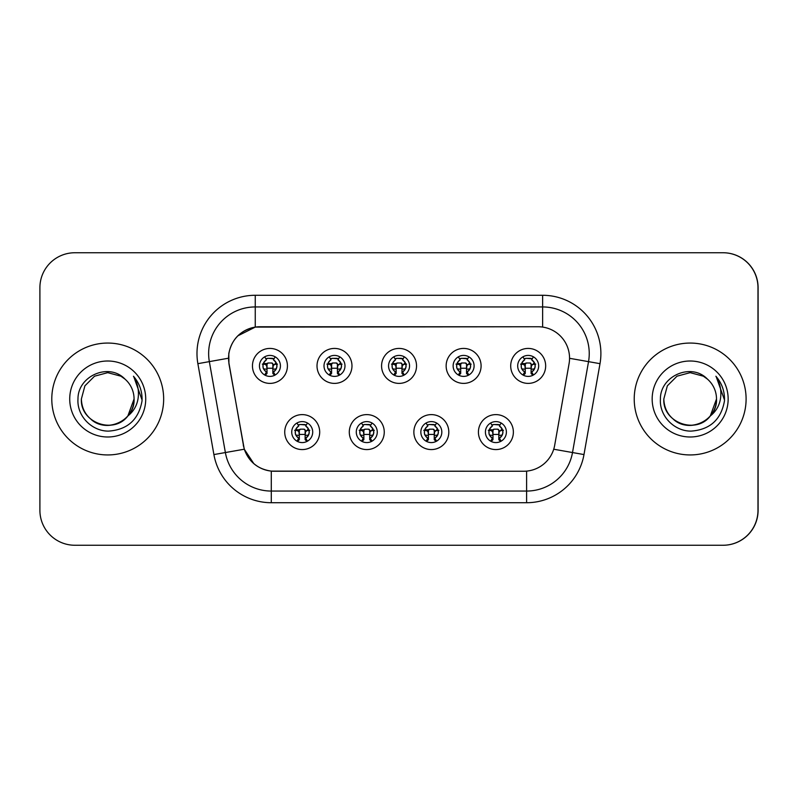 <?xml version="1.0" encoding="UTF-8"?>
<svg xmlns="http://www.w3.org/2000/svg" width="798" height="798" viewBox="0 0 798 798"><rect width="100%" height="100%" fill="white"/><g stroke="black" fill="none" stroke-linecap="round" stroke-linejoin="round"><path stroke-width="1.2" d="M384.257 432.097A17.476 17.476 0 0 1 366.781 449.573A17.476 17.476 0 0 1 349.295 432.097A17.476 17.476 0 0 1 366.781 414.611A17.476 17.476 0 0 1 384.257 432.097M356.287 432.097A10.484 10.484 0 0 0 366.781 442.581A10.484 10.484 0 0 0 377.264 432.097A10.484 10.484 0 0 0 366.781 421.603A10.484 10.484 0 0 0 356.287 432.097M448.815 432.097A17.476 17.476 0 0 1 431.339 449.573A17.476 17.476 0 0 1 413.863 432.097A17.476 17.476 0 0 1 431.339 414.611A17.476 17.476 0 0 1 448.815 432.097M420.845 432.097A10.484 10.484 0 0 0 431.339 442.581A10.484 10.484 0 0 0 441.823 432.097A10.484 10.484 0 0 0 431.339 421.603A10.484 10.484 0 0 0 420.845 432.097M513.373 432.097A17.476 17.476 0 0 1 495.897 449.573A17.476 17.476 0 0 1 478.421 432.097A17.476 17.476 0 0 1 495.897 414.611A17.476 17.476 0 0 1 513.373 432.097M485.413 432.097A10.484 10.484 0 0 0 495.897 442.581A10.484 10.484 0 0 0 506.391 432.097A10.484 10.484 0 0 0 495.897 421.603A10.484 10.484 0 0 0 485.413 432.097M319.699 432.097A17.476 17.476 0 0 1 302.223 449.573A17.476 17.476 0 0 1 284.736 432.097A17.476 17.476 0 0 1 302.223 414.611A17.476 17.476 0 0 1 319.699 432.097M291.729 432.097A10.484 10.484 0 0 0 302.223 442.581A10.484 10.484 0 0 0 312.706 432.097A10.484 10.484 0 0 0 302.223 421.603A10.484 10.484 0 0 0 291.729 432.097M351.978 365.903A17.476 17.476 0 0 1 334.502 383.389A17.476 17.476 0 0 1 317.015 365.903A17.476 17.476 0 0 1 334.502 348.427A17.476 17.476 0 0 1 351.978 365.903M324.008 365.903A10.484 10.484 0 0 0 334.502 376.397A10.484 10.484 0 0 0 344.985 365.903A10.484 10.484 0 0 0 334.502 355.419A10.484 10.484 0 0 0 324.008 365.903M416.536 365.903A17.476 17.476 0 0 1 399.06 383.389A17.476 17.476 0 0 1 381.574 365.903A17.476 17.476 0 0 1 399.06 348.427A17.476 17.476 0 0 1 416.536 365.903M388.566 365.903A10.484 10.484 0 0 0 399.06 376.397A10.484 10.484 0 0 0 409.544 365.903A10.484 10.484 0 0 0 399.06 355.419A10.484 10.484 0 0 0 388.566 365.903M481.094 365.903A17.476 17.476 0 0 1 463.618 383.389A17.476 17.476 0 0 1 446.142 365.903A17.476 17.476 0 0 1 463.618 348.427A17.476 17.476 0 0 1 481.094 365.903M453.134 365.903A10.484 10.484 0 0 0 463.618 376.397A10.484 10.484 0 0 0 474.102 365.903A10.484 10.484 0 0 0 463.618 355.419A10.484 10.484 0 0 0 453.134 365.903M545.662 365.903A17.476 17.476 0 0 1 528.176 383.389A17.476 17.476 0 0 1 510.7 365.903A17.476 17.476 0 0 1 528.176 348.427A17.476 17.476 0 0 1 545.662 365.903M517.693 365.903A10.484 10.484 0 0 0 528.176 376.397A10.484 10.484 0 0 0 538.67 365.903A10.484 10.484 0 0 0 528.176 355.419A10.484 10.484 0 0 0 517.693 365.903M287.42 365.903A17.476 17.476 0 0 1 269.933 383.389A17.476 17.476 0 0 1 252.457 365.903A17.476 17.476 0 0 1 269.933 348.427A17.476 17.476 0 0 1 287.42 365.903M259.45 365.903A10.484 10.484 0 0 0 269.933 376.397A10.484 10.484 0 0 0 280.427 365.903A10.484 10.484 0 0 0 269.933 355.419A10.484 10.484 0 0 0 259.45 365.903M228.567 358.212A31.461 31.461 0 0 0 229.046 363.679L243.43 445.254A31.461 31.461 0 0 0 274.412 471.249L523.697 471.249A31.461 31.461 0 0 0 554.69 445.254L569.074 363.679A31.461 31.461 0 0 0 538.081 326.751L260.028 326.751A31.461 31.461 0 0 0 228.567 358.212M571.647 545.253L723.138 545.253A34.962 34.962 0 0 0 758.1 510.291L758.1 287.709A34.962 34.962 0 0 0 723.138 252.747L571.647 252.747M51.79 399A55.94 55.94 0 0 0 107.72 454.94A55.94 55.94 0 0 0 163.66 399A55.94 55.94 0 0 0 107.72 343.06A55.94 55.94 0 0 0 51.79 399A55.94 55.94 0 0 0 107.72 454.94A55.94 55.94 0 0 0 163.66 399A55.94 55.94 0 0 0 107.72 343.06A55.94 55.94 0 0 0 51.79 399M634.22 399A55.94 55.94 0 0 0 690.16 454.94A55.94 55.94 0 0 0 746.1 399A55.94 55.94 0 0 0 690.16 343.06A55.94 55.94 0 0 0 634.22 399A55.94 55.94 0 0 0 690.16 454.94A55.94 55.94 0 0 0 746.1 399A55.94 55.94 0 0 0 690.16 343.06A55.94 55.94 0 0 0 634.22 399M523.588 471.249L271.28 471.109C257.914 469.204 248.906 461.912 244.278 449.214L228.926 363.679L228.797 353.554C231.819 338.97 240.637 330.153 255.25 327.1L537.972 326.751M237.744 335.888L255.25 327.1L255.25 306.941L542.63 306.941A46.613 46.613 0 0 1 588.535 361.644L572.505 452.546A46.613 46.613 0 0 1 526.6 491.059L271.28 491.059A46.613 46.613 0 0 1 225.375 452.546L209.345 361.644A46.613 46.613 0 0 1 255.25 306.941L255.25 295.28L542.63 295.28L542.63 327.08M274.303 471.249L271.28 471.109L271.28 502.72A58.264 58.264 0 0 1 213.904 454.571L197.874 363.669A58.264 58.264 0 0 1 255.25 295.28M253.894 463.738L244.278 449.214L213.904 454.571M243.51 446.242L243.31 445.254M197.874 363.669L228.447 358.212M757.98 287.709A34.962 34.962 0 0 0 723.028 252.747L74.862 252.747A34.962 34.962 0 0 0 39.9 287.709L39.9 510.291A34.962 34.962 0 0 0 74.862 545.253L723.028 545.253A34.962 34.962 0 0 0 757.98 510.291L757.98 287.709M266.442 371.958A6.992 6.992 0 0 1 266.442 359.848L264.916 357.195L266.442 359.848C263.739 362.053 262.642 364.467 263.121 367.09C262.831 368.207 263.939 369.833 266.442 371.958L264.916 374.611L266.442 371.958M277.514 364.117L273.355 364.546L272.856 369.225L276.208 368.915M273.435 359.848C278.013 363.888 278.013 367.918 273.435 371.958L274.961 374.611L273.435 371.958C279.14 367.429 277.026 362.581 273.435 359.848L274.961 357.195L273.435 359.848A6.992 6.992 0 0 1 273.435 371.958A6.992 6.992 0 0 0 273.435 359.848M274.652 375.279L272.856 373.484L272.856 364.157A1.167 1.167 0 0 0 271.689 362.99L268.188 362.99A1.167 1.167 0 0 0 267.021 364.157L267.021 373.484L265.564 373.484M274.312 373.484L272.856 373.484M265.225 375.279L267.021 373.484M271.689 358.332A5.825 5.825 0 0 1 274.023 358.821L268.188 358.332L271.689 358.332M265.854 358.821A5.825 5.825 0 0 1 268.188 358.332L265.854 358.821M272.856 369.225L272.856 364.157L271.689 362.99L268.188 362.99L267.021 364.157L267.021 369.225L266.522 364.546L262.313 364.107M263.669 368.915L267.021 369.225M263.42 363.569L267.18 363.569M267.021 368.237L272.856 368.237M273.355 364.546L277.115 364.147M262.761 364.147L266.522 364.546M298.721 438.152A6.992 6.992 0 0 1 298.721 426.042L297.195 423.389L298.721 426.042C296.028 428.247 294.921 430.661 295.4 433.284C295.11 434.401 296.218 436.017 298.721 438.152L297.195 440.805L298.721 438.152M309.794 430.302L305.634 430.74L305.135 435.419L308.487 435.1M305.714 426.042C310.292 430.082 310.292 434.112 305.714 438.152L307.24 440.805L305.714 438.152C311.42 433.613 309.305 428.775 305.714 426.042L307.24 423.389L305.714 426.042A6.992 6.992 0 0 1 305.714 438.152A6.992 6.992 0 0 0 305.714 426.042M306.931 441.464L305.135 439.668L305.135 430.351A1.167 1.167 0 0 0 303.968 429.184L300.467 429.184A1.167 1.167 0 0 0 299.31 430.351L299.31 439.668L297.844 439.668M306.592 439.668L305.135 439.668M297.504 441.464L299.31 439.668M303.968 424.516A5.825 5.825 0 0 1 306.312 425.015L300.467 424.516L303.968 424.516M298.133 425.015A5.825 5.825 0 0 1 300.467 424.516L298.133 425.015M305.135 435.419L305.135 430.351L303.968 429.184L300.467 429.184L299.31 430.351L299.31 435.419L298.801 430.74L294.592 430.302M295.958 435.1L299.31 435.419M295.699 429.763L299.459 429.763M299.31 434.431L305.135 434.431M305.634 430.74L309.395 430.341M295.041 430.341L298.801 430.74M91.231 419.539C106.842 433.613 135.241 420.346 134.064 399A26.344 26.344 0 0 0 124.977 379.1L120.897 376.187L107.72 372.656L94.553 376.187L84.907 385.833L81.376 399L84.907 385.833L94.553 376.187L107.72 372.656L120.897 376.187L124.977 379.1C108.817 362.152 77.685 376.107 77.985 399C76.748 415.938 91.78 431.239 108.568 431.12C127.481 429.743 138.633 419.698 142.024 400.975L142.074 399C141.984 390.362 139.101 382.771 133.456 376.237C137.755 383.289 139.261 390.88 137.994 399C136.767 405.913 133.406 411.549 127.909 415.928C113.924 434.83 80.009 422.741 81.376 399C81.735 408.935 86.124 416.536 94.553 421.813C110.972 432.326 134.962 418.481 134.064 399L127.909 415.928A26.344 26.344 0 0 0 134.064 399L127.84 416.007M69.725 399A37.995 37.995 0 0 0 107.72 436.995A37.995 37.995 0 0 0 145.725 399A37.995 37.995 0 0 0 107.72 361.005A37.995 37.995 0 0 0 69.725 399M133.705 376.526L142.064 399.998L133.705 376.526M710.35 415.928C696.365 434.83 662.45 422.741 663.816 399C664.175 408.935 668.564 416.536 676.993 421.813C693.412 432.326 717.402 418.481 716.504 399C717.402 418.481 693.412 432.326 676.993 421.813C668.564 416.536 664.175 408.935 663.816 399L667.347 385.833L676.993 376.187L690.16 372.656L703.337 376.187L707.417 379.1C691.248 362.152 660.126 376.107 660.415 399C659.188 415.938 674.22 431.239 691.008 431.12C709.921 429.743 721.073 419.698 724.454 400.975L724.514 399C724.414 390.362 721.542 382.771 715.886 376.237C720.185 383.289 721.701 390.88 720.434 399C719.207 405.913 715.846 411.549 710.35 415.928A26.344 26.344 0 0 0 716.504 399L710.28 416.007M673.662 419.539C689.282 433.613 717.671 420.346 716.504 399A26.344 26.344 0 0 0 707.417 379.1M652.165 399A37.995 37.995 0 0 0 690.16 436.995A37.995 37.995 0 0 0 728.155 399A37.995 37.995 0 0 0 690.16 361.005A37.995 37.995 0 0 0 652.165 399M716.145 376.526L724.504 399.998L716.145 376.526M331 371.958A6.992 6.992 0 0 1 331 359.848L329.474 357.195L331 359.848C328.307 362.053 327.2 364.467 327.679 367.09C327.389 368.207 328.497 369.833 331 371.958L329.474 374.611L331 371.958M342.073 364.117L337.913 364.546L337.414 369.225L340.766 368.915M337.993 359.848C342.571 363.888 342.571 367.918 337.993 371.958L339.529 374.611L337.993 371.958C343.699 367.429 341.584 362.581 337.993 359.848L339.529 357.195L337.993 359.848A6.992 6.992 0 0 1 337.993 371.958A6.992 6.992 0 0 0 337.993 359.848M339.21 375.279L337.414 373.484L337.414 364.157A1.167 1.167 0 0 0 336.247 362.99L332.746 362.99A1.167 1.167 0 0 0 331.589 364.157L331.589 373.484L330.123 373.484M338.871 373.484L337.414 373.484M329.793 375.279L331.589 373.484M336.247 358.332A5.825 5.825 0 0 1 338.591 358.821L332.746 358.332L336.247 358.332M330.412 358.821A5.825 5.825 0 0 1 332.746 358.332L330.412 358.821M337.414 369.225L337.414 364.157L336.247 362.99L332.746 362.99L331.589 364.157L331.589 369.225L331.08 364.546L326.881 364.107M328.237 368.915L331.589 369.225M327.978 363.569L331.739 363.569M331.589 368.237L337.414 368.237M337.913 364.546L341.674 364.147M327.32 364.147L331.08 364.546M395.559 371.958A6.992 6.992 0 0 1 395.559 359.848L394.032 357.195L395.559 359.848C392.865 362.053 391.758 364.467 392.247 367.09C391.948 368.207 393.055 369.833 395.559 371.958L394.032 374.611L395.559 371.958M406.631 364.117L402.471 364.546L401.973 369.225L405.324 368.915M402.551 359.848C407.13 363.888 407.13 367.918 402.551 371.958L404.087 374.611L402.551 371.958C408.257 367.429 406.142 362.581 402.551 359.848L404.087 357.195L402.551 359.848A6.992 6.992 0 0 1 402.551 371.958A6.992 6.992 0 0 0 402.551 359.848M403.768 375.279L401.973 373.484L401.973 364.157A1.167 1.167 0 0 0 400.805 362.99L397.314 362.99A1.167 1.167 0 0 0 396.147 364.157L396.147 373.484L394.681 373.484M403.429 373.484L401.973 373.484M394.352 375.279L396.147 373.484M400.805 358.332A5.825 5.825 0 0 1 403.15 358.821L397.314 358.332L400.805 358.332M394.97 358.821A5.825 5.825 0 0 1 397.314 358.332L394.97 358.821M401.973 369.225L401.973 364.157L400.805 362.99L397.314 362.99L396.147 364.157L396.147 369.225L395.638 364.546L391.439 364.107M392.796 368.915L396.147 369.225M392.536 363.569L396.307 363.569M396.147 368.237L401.973 368.237M402.471 364.546L406.242 364.147M391.878 364.147L395.638 364.546M460.127 371.958A6.992 6.992 0 0 1 460.127 359.848L458.591 357.195L460.127 359.848C457.424 362.053 456.316 364.467 456.805 367.09C456.506 368.207 457.613 369.833 460.127 371.958L458.591 374.611L460.127 371.958M471.189 364.117L467.03 364.546L466.531 369.225L469.882 368.915M467.109 359.848C471.698 363.888 471.698 367.918 467.109 371.958L468.645 374.611L467.109 371.958C472.815 367.429 470.7 362.581 467.109 359.848L468.645 357.195L467.109 359.848A6.992 6.992 0 0 1 467.109 371.958A6.992 6.992 0 0 0 467.109 359.848M468.326 375.279L466.531 373.484L466.531 364.157A1.167 1.167 0 0 0 465.364 362.99L461.872 362.99A1.167 1.167 0 0 0 460.705 364.157L460.705 373.484L459.249 373.484M467.987 373.484L466.531 373.484M458.91 375.279L460.705 373.484M465.364 358.332A5.825 5.825 0 0 1 467.708 358.821L461.872 358.332L465.364 358.332M459.528 358.821A5.825 5.825 0 0 1 461.872 358.332L459.528 358.821M466.531 369.225L466.531 364.157L465.364 362.99L461.872 362.99L460.705 364.157L460.705 369.225L460.207 364.546L455.997 364.107M457.354 368.915L460.705 369.225M457.094 363.569L460.865 363.569M460.705 368.237L466.531 368.237M467.03 364.546L470.8 364.147M456.436 364.147L460.207 364.546M524.685 371.958A6.992 6.992 0 0 1 524.685 359.848L523.149 357.195L524.685 359.848C521.982 362.053 520.875 364.467 521.363 367.09C521.074 368.207 522.171 369.833 524.685 371.958L523.149 374.611L524.685 371.958M535.757 364.117L531.598 364.546L531.089 369.225L534.441 368.915M531.677 359.848C536.256 363.888 536.256 367.918 531.677 371.958L533.204 374.611L531.677 371.958C537.373 367.429 535.259 362.581 531.677 359.848L533.204 357.195L531.677 359.848A6.992 6.992 0 0 1 531.677 371.958A6.992 6.992 0 0 0 531.677 359.848M532.884 375.279L531.089 373.484L531.089 364.157A1.167 1.167 0 0 0 529.922 362.99L526.431 362.99A1.167 1.167 0 0 0 525.264 364.157L525.264 373.484L523.807 373.484M532.555 373.484L531.089 373.484M523.468 375.279L525.264 373.484M529.922 358.332A5.825 5.825 0 0 1 532.266 358.821L526.431 358.332L529.922 358.332M524.087 358.821A5.825 5.825 0 0 1 526.431 358.332L524.087 358.821M531.089 369.225L531.089 364.157L529.922 362.99L526.431 362.99L525.264 364.157L525.264 369.225L524.765 364.546L520.555 364.107M521.912 368.915L525.264 369.225M521.653 363.569L525.423 363.569M525.264 368.237L531.089 368.237M531.598 364.546L535.358 364.147M521.004 364.147L524.765 364.546M363.28 438.152A6.992 6.992 0 0 1 363.28 426.042L361.753 423.389L363.28 426.042C360.586 428.247 359.479 430.661 359.968 433.284C359.669 434.401 360.776 436.017 363.28 438.152L361.753 440.805L363.28 438.152M374.352 430.302L370.192 430.74L369.693 435.419L373.045 435.1M370.272 426.042C374.851 430.082 374.851 434.112 370.272 438.152L371.808 440.805L370.272 438.152C375.978 433.613 373.863 428.775 370.272 426.042L371.808 423.389L370.272 426.042A6.992 6.992 0 0 1 370.272 438.152A6.992 6.992 0 0 0 370.272 426.042M371.489 441.464L369.693 439.668L369.693 430.351A1.167 1.167 0 0 0 368.526 429.184L365.035 429.184A1.167 1.167 0 0 0 363.868 430.351L363.868 439.668L362.402 439.668M371.15 439.668L369.693 439.668M362.073 441.464L363.868 439.668M368.526 424.516A5.825 5.825 0 0 1 370.871 425.015L365.035 424.516L368.526 424.516M362.691 425.015A5.825 5.825 0 0 1 365.035 424.516L362.691 425.015M369.693 435.419L369.693 430.351L368.526 429.184L365.035 429.184L363.868 430.351L363.868 435.419L363.359 430.74L359.16 430.302M360.516 435.1L363.868 435.419M360.257 429.763L364.018 429.763M363.868 434.431L369.693 434.431M370.192 430.74L373.953 430.341M359.599 430.341L363.359 430.74M427.838 438.152A6.992 6.992 0 0 1 427.838 426.042L426.312 423.389L427.838 426.042C425.144 428.247 424.037 430.661 424.526 433.284C424.227 434.401 425.334 436.017 427.838 438.152L426.312 440.805L427.838 438.152M438.91 430.302L434.75 430.74L434.252 435.419L437.603 435.1M434.83 426.042C439.419 430.082 439.419 434.112 434.83 438.152L436.366 440.805L434.83 438.152C440.536 433.613 438.421 428.775 434.83 426.042L436.366 423.389L434.83 426.042A6.992 6.992 0 0 1 434.83 438.152A6.992 6.992 0 0 0 434.83 426.042M436.047 441.464L434.252 439.668L434.252 430.351A1.167 1.167 0 0 0 433.085 429.184L429.593 429.184A1.167 1.167 0 0 0 428.426 430.351L428.426 439.668L426.97 439.668M435.708 439.668L434.252 439.668M426.631 441.464L428.426 439.668M433.085 424.516A5.825 5.825 0 0 1 435.429 425.015L429.593 424.516L433.085 424.516M427.249 425.015A5.825 5.825 0 0 1 429.593 424.516L427.249 425.015M434.252 435.419L434.252 430.351L433.085 429.184L429.593 429.184L428.426 430.351L428.426 435.419L427.928 430.74L423.718 430.302M425.075 435.1L428.426 435.419M424.815 429.763L428.586 429.763M428.426 434.431L434.252 434.431M434.75 430.74L438.521 430.341M424.157 430.341L427.928 430.74M492.406 438.152A6.992 6.992 0 0 1 492.406 426.042L490.87 423.389L492.406 426.042C489.703 428.247 488.595 430.661 489.084 433.284C488.785 434.401 489.892 436.017 492.406 438.152L490.87 440.805L492.406 438.152M503.468 430.302L499.309 430.74L498.81 435.419L502.161 435.1M499.398 426.042C503.977 430.082 503.977 434.112 499.398 438.152L500.925 440.805L499.398 438.152C505.094 433.613 502.979 428.775 499.398 426.042L500.925 423.389L499.398 426.042A6.992 6.992 0 0 1 499.398 438.152A6.992 6.992 0 0 0 499.398 426.042M500.605 441.464L498.81 439.668L498.81 430.351A1.167 1.167 0 0 0 497.643 429.184L494.152 429.184A1.167 1.167 0 0 0 492.984 430.351L492.984 439.668L491.528 439.668M500.276 439.668L498.81 439.668M491.189 441.464L492.984 439.668M497.643 424.516A5.825 5.825 0 0 1 499.987 425.015L494.152 424.516L497.643 424.516M491.807 425.015A5.825 5.825 0 0 1 494.152 424.516L491.807 425.015M498.81 435.419L498.81 430.351L497.643 429.184L494.152 429.184L492.984 430.351L492.984 435.419L492.486 430.74L488.276 430.302M489.633 435.1L492.984 435.419M489.374 429.763L493.144 429.763M492.984 434.431L498.81 434.431M499.309 430.74L503.079 430.341M488.715 430.341L492.486 430.74M542.63 295.28A58.264 58.264 0 0 1 600.006 363.669L583.986 454.571A58.264 58.264 0 0 1 526.6 502.72L271.28 502.72M209.345 361.644A46.613 46.613 0 0 1 208.637 353.554M526.6 471.119L526.6 502.72M553.712 449.224L583.986 454.571M569.553 358.302L600.006 363.669M262.951 365.903A6.992 6.992 0 0 1 266.442 359.848M295.23 432.097A6.992 6.992 0 0 1 298.721 426.042M327.509 365.903A6.992 6.992 0 0 1 331 359.848M392.067 365.903A6.992 6.992 0 0 1 395.559 359.848M456.626 365.903A6.992 6.992 0 0 1 460.127 359.848M521.184 365.903A6.992 6.992 0 0 1 524.685 359.848M359.788 432.097A6.992 6.992 0 0 1 363.28 426.042M424.346 432.097A6.992 6.992 0 0 1 427.838 426.042M488.905 432.097A6.992 6.992 0 0 1 492.406 426.042M265.864 365.055L267.021 364.157M274.033 365.075L272.856 364.157M275.18 363.569L275.18 364.327M264.697 363.569L264.697 364.327M306.312 431.269L305.135 430.351M298.143 431.249L299.31 430.351M307.459 429.763L307.459 430.521M296.976 429.763L296.976 430.521M330.422 365.055L331.589 364.157M338.591 365.075L337.414 364.157M339.739 363.569L339.739 364.327M329.255 363.569L329.255 364.327M394.98 365.055L396.147 364.157M403.15 365.075L401.973 364.157M404.307 363.569L404.307 364.327M393.813 363.569L393.813 364.327M459.548 365.055L460.705 364.157M467.708 365.075L466.531 364.157M468.865 363.569L468.865 364.327M458.371 363.569L458.371 364.327M524.106 365.055L525.264 364.157M532.276 365.075L531.089 364.157M533.423 363.569L533.423 364.327M522.929 363.569L522.929 364.327M370.871 431.269L369.693 430.351M362.701 431.249L363.868 430.351M372.018 429.763L372.018 430.521M361.534 429.763L361.534 430.521M435.429 431.269L434.252 430.351M427.269 431.249L428.426 430.351M436.586 429.763L436.586 430.521M426.092 429.763L426.092 430.521M499.987 431.269L498.81 430.351M491.827 431.249L492.984 430.351M501.144 429.763L501.144 430.521M490.65 429.763L490.65 430.521"/></g></svg>
